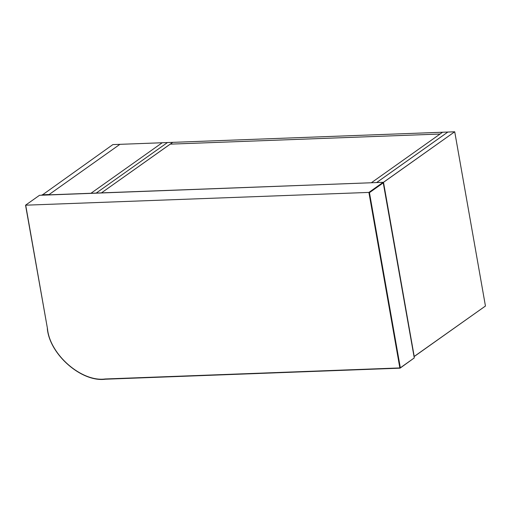<?xml version="1.0" encoding="UTF-8"?>
<svg xmlns="http://www.w3.org/2000/svg" width="511" height="511" viewBox="0 0 511 511"><rect width="100%" height="100%" fill="white"/><g stroke="black" fill="none" stroke-linecap="round" stroke-linejoin="round"><path stroke-width="0.77" d="M447.866 132.042L442.603 132.228L371.35 182.759L376.594 182.561L447.853 132.036L454.688 131.787L383.467 182.293L376.645 182.548L447.866 132.042L454.726 131.819L485.444 306.025L414.223 356.531L383.505 182.325L454.694 131.787M170.246 144.147L172.782 142.352L442.539 132.234L440.003 134.029L170.246 144.147M172.718 142.39L101.459 192.877L96.209 193.075L167.467 142.55L96.209 193.075L90.964 193.273L162.217 142.748L172.712 142.352M170.182 144.147L101.459 192.877L371.35 182.759L440.073 134.029L170.182 144.147M162.217 142.748L90.964 193.273L48.66 194.857L119.913 144.332L162.217 142.748M48.992 194.627L119.772 144.434M119.753 144.338L112.867 144.594L42.138 195.1M48.973 194.525L42.087 194.787M383.154 182.312L368.904 192.417L369.453 192.647L400.337 367.799L414.274 357.917L383.154 182.312L39.481 195.311L25.55 205.192L47.485 328.739C49.861 354.577 81.6 382.202 105.202 378.977L399.851 367.926L368.904 192.417L25.55 205.192M414.274 357.917L400.075 368.163L105.419 379.213C81.658 382.464 49.708 354.653 47.319 328.643M25.722 205.288L47.485 328.739M383.391 182.766L369.453 192.647M399.851 367.926L400.337 367.799L399.851 367.926M383.173 182.35L414.031 356.55M485.418 306.063L414.031 356.569L485.45 306.019L454.733 131.819M376.633 182.555L447.853 132.049"/></g></svg>
